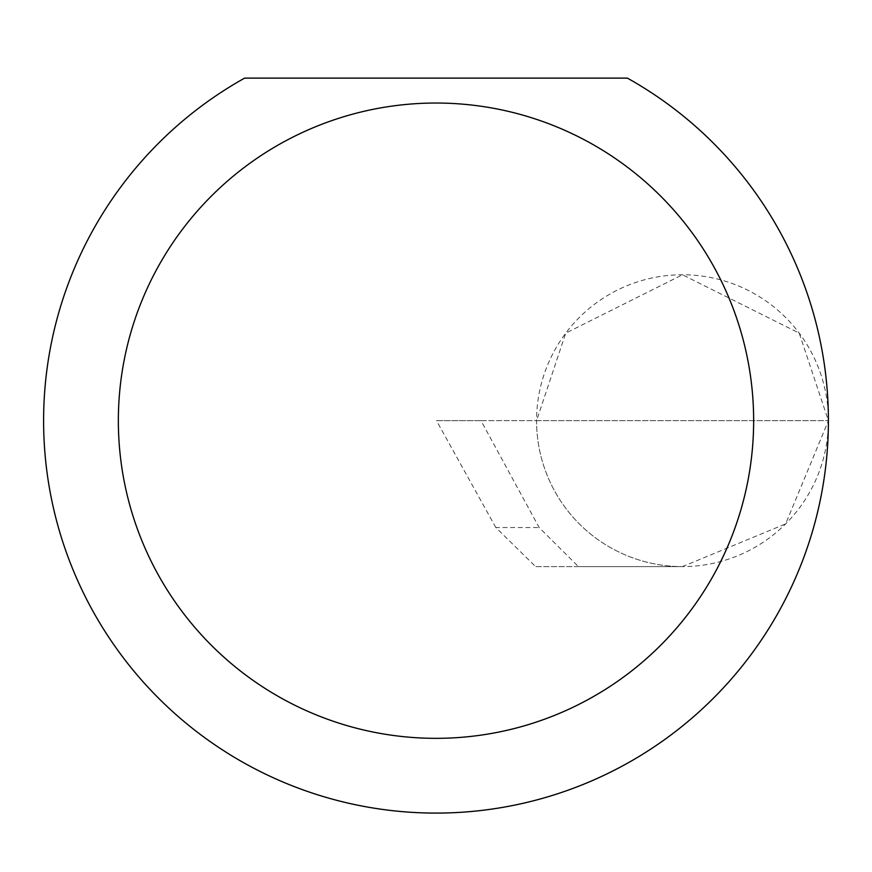 <?xml version="1.0" encoding="UTF-8"?>
<svg xmlns="http://www.w3.org/2000/svg" width="872" height="872" viewBox="0 0 872 872"><rect width="100%" height="100%" fill="white"/><g stroke="black" fill="none" stroke-linecap="round" stroke-linejoin="round"><path stroke-width="0.65" stroke-dasharray="4.36 3.27" d="M495.841 527.549L436.501 420.685L828.4 420.685L536.563 420.685L565.743 333.137L682.482 274.767L799.221 333.137L828.4 420.685A145.918 145.918 0 0 0 682.482 274.767A145.918 145.918 0 0 0 536.563 420.685A145.918 145.918 0 0 0 682.482 566.604L578.43 566.604L539.158 527.549L481.017 420.685L536.563 420.685A145.918 145.918 0 0 0 682.482 566.604A145.918 145.918 0 0 0 828.4 420.685A392.4 392.4 0 0 1 436 813.086A392.4 392.4 0 0 1 244.618 78.12L627.382 78.12A392.4 392.4 0 0 1 828.4 420.685L785.661 523.865L682.482 566.604L535.615 566.604L495.841 527.549L539.158 527.549M578.43 566.604L535.615 566.604M481.017 420.685L436.501 420.685"/><path stroke-width="1.31" d="M753.648 420.685A317.648 317.648 0 0 0 436 103.038A317.648 317.648 0 0 0 118.352 420.685A317.648 317.648 0 0 0 436 738.333A317.648 317.648 0 0 0 753.648 420.685M627.382 78.12A392.4 392.4 0 0 1 436 813.086A392.4 392.4 0 0 1 244.618 78.12L627.382 78.12"/></g></svg>

